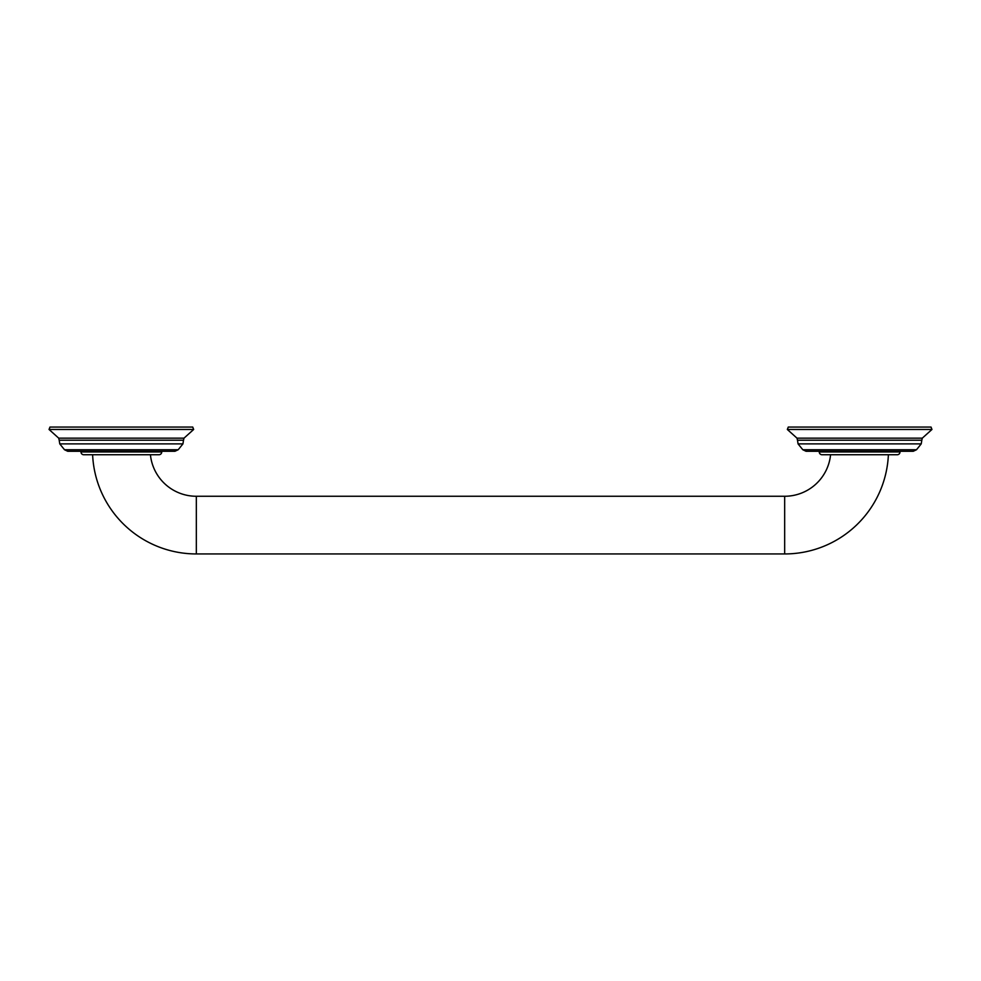 <?xml version="1.0" encoding="UTF-8"?>
<svg xmlns="http://www.w3.org/2000/svg" width="981" height="981" viewBox="0 0 981 981"><rect width="100%" height="100%" fill="white"/><g stroke="black" fill="none" stroke-linecap="round" stroke-linejoin="round"><path stroke-width="0.74" stroke-dasharray="4.91 3.68" d="M900.018 451.272L819.27 451.272L900.018 451.272M806.026 451.272L913.274 451.272M788.27 427.054L931.018 427.054M822.041 454.743L897.259 454.743M888.381 454.743L830.576 454.743L888.381 454.743M92.619 454.743L150.424 454.743L92.619 454.743M83.741 454.743L158.959 454.743M161.73 451.272L80.982 451.272L161.73 451.272M67.726 451.272L174.974 451.272M49.982 427.054L192.73 427.054M819.27 451.971L900.018 451.971M802.801 449.739L916.499 449.739M798.056 443.878L921.233 443.878M797.492 440.211L921.809 440.211M797.001 438.164L922.287 438.164M787.338 429.47L931.95 429.47M784.665 553.946L784.665 496.263M196.335 553.946L196.335 496.263M80.982 451.971L161.73 451.971M64.501 449.739L178.199 449.739M59.767 443.878L182.944 443.878M59.191 440.211L183.508 440.211M58.713 438.164L183.999 438.164M49.05 429.47L193.662 429.47"/><path stroke-width="1.47" d="M819.27 451.272L819.27 451.971A2.771 2.771 0 0 0 822.041 454.743L897.259 454.743A2.771 2.771 0 0 0 900.018 451.971L900.018 451.272M859.65 451.272L806.026 451.272L802.801 449.739L798.056 443.878L921.233 443.878L916.499 449.739L913.274 451.272L859.65 451.272M931.95 429.47L931.018 427.054L788.27 427.054L787.338 429.47L797.001 438.164L922.287 438.164L931.95 429.47L787.338 429.47M92.619 454.743A103.827 103.827 0 0 0 196.335 553.946L784.665 553.946A103.827 103.827 0 0 0 888.381 454.743M150.424 454.743A46.144 46.144 0 0 0 196.335 496.263L784.665 496.263A46.144 46.144 0 0 0 830.576 454.743M161.73 451.272L161.73 451.971A2.771 2.771 0 0 1 158.959 454.743L83.741 454.743A2.771 2.771 0 0 1 80.982 451.971L80.982 451.272M121.35 451.272L67.726 451.272L64.501 449.739L59.767 443.878L182.944 443.878L178.199 449.739L174.974 451.272L121.35 451.272M193.662 429.47L192.73 427.054L49.982 427.054L49.05 429.47L58.713 438.164L183.999 438.164L193.662 429.47L49.05 429.47M916.499 449.739L802.801 449.739M922.287 438.164L921.809 440.211L797.492 440.211L798.056 443.878M900.018 451.971L819.27 451.971M784.665 496.263L784.665 553.946M161.73 451.971L80.982 451.971M178.199 449.739L64.501 449.739M183.999 438.164L183.508 440.211L59.191 440.211L59.767 443.878M196.335 496.263L196.335 553.946M797.492 440.211L797.001 438.164M921.809 440.211L921.233 443.878M59.191 440.211L58.713 438.164M183.508 440.211L182.944 443.878"/></g></svg>
